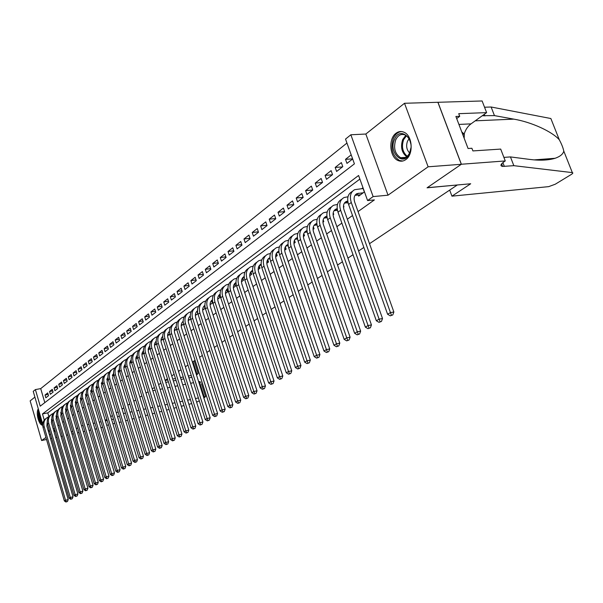<?xml version="1.0" encoding="UTF-8"?>
<svg xmlns="http://www.w3.org/2000/svg" width="603" height="603" viewBox="0 0 603 603"><rect width="100%" height="100%" fill="white"/><g stroke="black" fill="none" stroke-linecap="round" stroke-linejoin="round"><path stroke-width="0.9" d="M396.05 133.225C387.985 138.788 389.689 157.843 398.47 160.684C401.003 161.627 403.437 161.265 405.774 159.614C413.711 154.496 412.603 135.75 404.123 132.283C401.312 131.009 398.628 131.318 396.05 133.225M38.291 408.826C35.524 412.723 38.886 425.349 42.677 425.266M42.707 424.075L33.225 391.347L35.404 389.591L40.22 406.173L354.413 163.85L345.527 139.082L350.863 134.771L373.129 196.586L367.589 200.565L358.589 175.481L42.474 413.944L44.26 420.08M505.261 160.933L461.378 164.242L427.226 187.706L470.702 183.764L451.949 196.156L548.692 186.636L555.235 184.232L571.214 174.508C572.895 173.438 573.265 172.805 572.33 172.609L513.839 165.674L502.631 166.428C499.872 165.923 500.52 164.235 504.575 161.385L505.261 160.933L500.694 149.084L472.903 150.923L471.885 148.255L468.071 148.504L455.898 116.469L459.72 116.311L458.717 113.681L486.621 112.618L482.121 100.972L404.507 103.279L365.833 134.032L350.863 134.771M34.891 397.113L30.15 400.882L41.607 440.537L45.941 437.469M346.951 143.054L40.718 388.611L35.404 389.591M437.891 102.306L461.318 164.287L428.122 166.797L404.507 103.279M67.838 434.951L66.473 435.23M62.373 436.105L61.061 436.384M57.006 437.25L55.74 437.522M51.722 438.381L50.516 438.637M46.529 439.489L41.607 440.537M358.25 194.965L358.664 196.126L364.476 191.882M347.712 202.714L348.33 203.671M354.119 199.45L354.104 198.357M343.469 207.228L343.959 206.874L343.514 205.608M333.082 214.774L333.753 214.329L333.203 212.769M322.937 222.236L323.781 221.618L323.155 219.824M313.032 229.472L314.042 228.733L313.356 226.766M303.362 236.542L304.523 235.69L303.791 233.572M293.91 243.446L295.221 242.489L294.46 240.258M284.669 250.2L286.131 249.137L285.332 246.815M275.639 256.803L277.237 255.634L276.423 253.237M266.805 263.255L268.531 261.996L267.702 259.546M258.174 269.564L260.021 268.214L259.184 265.719M249.725 275.744L251.685 274.305L250.848 271.78M241.456 281.782L243.529 280.267L242.692 277.734M233.361 287.699L235.547 286.101L234.725 283.621M225.439 293.488L227.73 291.814L226.932 289.387M217.683 299.156L220.065 297.415L219.288 295.033M210.085 304.711L212.565 302.894L211.804 300.565M202.638 310.153L205.208 308.276L204.47 305.992M195.342 315.482L197.874 313.628M188.196 320.706L190.631 318.927M181.194 325.824L183.531 324.113M174.32 330.843L176.573 329.2M167.589 335.773L169.752 334.19M160.978 340.597L163.059 339.074M154.496 345.338L156.494 343.876M148.134 349.981L150.057 348.579M141.893 354.541L143.74 353.192M135.773 359.019L137.544 357.722M129.758 363.413L131.462 362.169M123.856 367.732L125.484 366.534M118.06 371.885L119.62 370.822M112.384 375.684L113.861 375.028M106.852 379.558L106.995 380.048L108.208 379.166M101.455 383.508L101.598 383.99L102.646 383.229M96.156 387.397L96.299 387.872L97.189 387.216L95.93 387.443M90.94 391.219L91.083 391.679L91.829 391.136M85.814 394.973L85.95 395.425L86.553 394.988M80.779 398.666L80.908 399.111L81.375 398.779M75.82 402.299L76.279 402.502M48.172 394.43L45.044 395.018L47.727 392.907L48.542 395.689L45.851 397.784L45.044 395.018M52.725 390.895L49.536 391.49L52.265 389.35L53.087 392.146L50.35 394.279L49.536 391.49M57.345 387.307L54.104 387.91L56.878 385.732L57.707 388.551L54.926 390.714L54.104 387.91M62.041 383.666L58.747 384.269L61.566 382.053L62.403 384.895L59.576 387.096L58.747 384.269M66.812 379.958L63.466 380.568L66.33 378.322L67.174 381.179L64.302 383.418L63.466 380.568M71.667 376.197L68.26 376.807L71.169 374.523L72.028 377.403L69.111 379.679L68.26 376.807M76.604 372.368L73.129 372.986L76.091 370.664L76.958 373.566L73.988 375.88L73.129 372.986M81.616 368.471L78.088 369.096L81.096 366.737L81.978 369.662L78.955 372.013L78.088 369.096M86.719 364.514L83.124 365.147L86.191 362.742L87.073 365.697L84.005 368.086L83.124 365.147M91.912 360.496L88.249 361.129L91.362 358.679L92.259 361.657L89.138 364.084L88.249 361.129M97.189 356.403L93.457 357.036L96.631 354.556L97.535 357.549L94.362 360.021L93.457 357.036M102.563 352.235L98.764 352.883L101.99 350.351L102.902 353.373L99.676 355.891L98.764 352.883M108.027 347.999L104.153 348.647L107.44 346.077L108.367 349.122L105.08 351.677L104.153 348.647M113.59 343.695L109.648 344.343L112.987 341.728L113.922 344.795L110.575 347.396L109.648 344.343M119.251 339.308L115.233 339.964L118.633 337.296L119.582 340.394L116.175 343.039L115.233 339.964M125.009 334.838L120.917 335.502L124.376 332.788L125.341 335.909L121.874 338.607L120.917 335.502M130.881 330.301L126.705 330.964L130.225 328.198L131.205 331.341L127.67 334.092L126.705 330.964M136.858 325.673L132.6 326.336L136.188 323.525L137.175 326.698L133.58 329.494L132.6 326.336M142.941 320.962L138.6 321.633L142.255 318.768L143.258 321.964L139.595 324.813L138.6 321.633M149.145 316.16L144.712 316.839L148.436 313.914L149.446 317.14L145.722 320.042L144.712 316.839M155.461 311.276L150.946 311.955L154.737 308.977L155.762 312.226L151.964 315.188L150.946 311.955M161.898 306.294L157.285 306.972L161.152 303.942L162.192 307.221L158.318 310.236L157.285 306.972M168.463 301.221L163.752 301.899L167.694 298.809L168.75 302.118L164.8 305.193L163.752 301.899M175.149 296.043L170.347 296.729L174.365 293.578L175.428 296.917L171.403 300.053L170.347 296.729M181.97 290.774L177.063 291.46L181.156 288.249L182.242 291.618L178.134 294.814L177.063 291.46M188.927 285.4L183.915 286.086L188.091 282.815L189.191 286.206L185 289.47L183.915 286.086M196.02 279.92L190.902 280.606L195.161 277.267L196.276 280.697L192.003 284.013L190.902 280.606M203.264 274.327L198.033 275.013L202.374 271.606L203.505 275.066L199.148 278.458L198.033 275.013M210.651 268.621L205.299 269.315L209.738 265.833L210.877 269.322L206.437 272.782L205.299 269.315M218.188 262.802L212.723 263.496L217.246 259.946L218.407 263.466L213.869 266.993L212.723 263.496M225.884 256.863L220.291 257.549L224.911 253.931L226.087 257.489L221.459 261.091L220.291 257.549M233.745 250.803L228.024 251.489L232.743 247.788L233.934 251.376L229.208 255.061L228.024 251.489M241.773 244.614L235.916 245.293L240.733 241.517L241.946 245.142L237.122 248.903L235.916 245.293M249.974 238.298L243.981 238.969L248.903 235.11L250.132 238.773L245.202 242.61L243.981 238.969M258.348 231.846L252.22 232.509L257.247 228.567L258.491 232.261L253.456 236.188L252.22 232.509M266.91 225.251L260.632 225.914L265.772 221.881L267.039 225.612L261.89 229.622L260.632 225.914M275.669 218.512L269.232 219.168L274.486 215.045L275.775 218.814L270.506 222.914L269.232 219.168M284.624 211.623L278.028 212.271L283.395 208.058L284.699 211.864L279.317 216.047L278.028 212.271M293.774 204.583L287.013 205.216L292.508 200.912L293.834 204.756L288.332 209.037L287.013 205.216M303.143 197.385L296.209 198.003L301.824 193.601L303.173 197.483L297.543 201.862L296.209 198.003M312.731 190.02L305.615 190.623L311.367 186.116L312.738 190.043L306.972 194.528L305.615 190.623M322.424 182.498L315.241 183.078L321.128 178.465L322.522 182.423L316.62 187.013L315.241 183.078M332.313 174.802L325.092 175.352L331.115 170.626L332.532 174.629L326.494 179.332L325.092 175.352M342.436 166.918L335.178 167.438L341.351 162.599L342.79 166.647L336.61 171.456L335.178 167.438M40.718 388.611L44.803 402.638M351.195 154.873L345.511 159.335L346.966 163.398L352.657 158.966M53.29 429.095L54.391 428.311M57.956 425.763L59.109 424.942M62.697 422.379L63.895 421.527M67.521 418.942L68.772 418.045M72.42 415.437L73.724 414.51M77.41 411.879L78.759 410.914M82.475 408.261L83.885 407.259M87.631 404.583L89.093 403.543M92.877 400.837L94.392 399.759M98.214 397.03L99.789 395.907M103.648 393.156L105.276 391.988M109.173 389.206L110.869 388M114.796 385.196L116.56 383.938M120.525 381.111L122.349 379.807M126.351 376.943L128.251 375.594M132.291 372.707L134.258 371.305M138.336 368.395L140.378 366.941M144.501 363.993L146.612 362.486M150.773 359.516L152.966 357.948M157.172 354.948L159.441 353.328M163.692 350.298L166.044 348.617M170.332 345.557L172.775 343.816M177.109 340.718L179.641 338.909M184.021 335.788L186.644 333.911M191.068 330.753L193.789 328.816M198.259 325.62L201.078 323.615M205.6 320.381L208.517 318.301M213.085 315.037L216.108 312.882M220.736 309.58L223.864 307.349M228.537 304.01L231.786 301.696M236.512 298.319L239.873 295.922M244.652 292.508L248.135 290.02M252.974 286.568L256.584 283.99M261.476 280.501L265.222 277.832M270.167 274.297L274.048 271.531M279.061 267.951L283.078 265.086M288.151 261.468L292.312 258.491M297.445 254.828L301.764 251.745M306.965 248.037L311.442 244.841M316.703 241.087L321.339 237.77M326.668 233.972L331.484 230.534M336.881 226.683L341.871 223.118M347.343 219.213L352.521 215.52M358.061 211.563L374.388 199.91L367.589 200.565M359.878 179.076L47.788 412.889L48.873 416.613M197.603 312.301L197.279 311.306M337.559 210.666L337.424 210.281M362.991 187.744L361.747 188.656M461.318 164.287L427.052 187.819L457.127 184.993M457.164 185.091L369.511 243.687M363.865 247.456L358.597 250.984M353.026 254.707L347.939 258.107M342.444 261.785L337.537 265.056M332.11 268.689L327.384 271.847M322.032 275.428L317.472 278.473M312.181 282.016L307.786 284.948M302.563 288.445L298.319 291.279M293.156 294.731L289.071 297.46M283.968 300.874L280.026 303.513M274.983 306.874L271.177 309.422M266.202 312.753L262.524 315.203M257.609 318.497L254.059 320.864M249.197 324.113L245.775 326.404M240.966 329.615L237.672 331.823M232.916 335.004L229.728 337.13M225.032 340.273L221.957 342.323M217.306 345.436L214.344 347.418M209.738 350.494L206.882 352.401M202.329 355.446L199.57 357.293M195.071 360.3L192.402 362.079M187.955 365.056L185.385 366.775M180.975 369.722L178.496 371.38M174.131 374.297L171.742 375.895M167.423 378.782L165.116 380.327M160.843 383.184L158.619 384.669M154.391 387.495L152.242 388.935M148.052 391.731L145.979 393.118M141.833 395.885L139.836 397.219M135.735 399.97L133.806 401.251M129.743 403.972L127.889 405.216M123.856 407.907L122.07 409.098M118.082 411.766L116.356 412.919M112.407 415.557L110.748 416.673M106.829 419.289L105.231 420.359M365.833 134.032L388.023 195.191L428.122 166.797M388.023 195.191L373.129 196.586M49.356 430.24L48.15 430.497M54.948 430.21L53.69 430.474M49.665 431.318L48.459 431.567M49.454 434.982L50.516 434.228M54.051 431.725L55.159 430.941M77.651 427.806L76.347 428.71L77.651 427.806M72.654 431.243L71.395 432.102L72.654 431.243M81.556 425.861L83.101 425.537M88.965 424.339L87.36 424.678L88.958 424.308M93.254 423.404L94.927 423.057M99.261 422.145L101.002 421.783L99.276 422.175M47.788 412.889L42.474 413.944M352.627 158.86L345.511 159.335M51.941 419.658L51.315 419.786M47.207 421.859L46.853 426.05L68.222 499.578L67.491 501.485L65.938 502.028L67.491 501.485M65.938 502.028L64.34 500.935L43.032 427.421C42.112 423.449 43.19 420.404 46.273 418.278M64.34 500.935L65.523 500.249L44.162 426.6C43.212 422.394 44.434 419.258 47.818 417.208L48.715 416.824M66.413 501.756L65.523 500.249L68.222 499.578M42.602 423.69C39.512 420.902 38.298 416.718 38.961 411.133M39.481 412.927C39.376 416.824 40.288 419.967 42.21 422.356M38.607 409.912L38.486 410.326C37.703 416.756 39.097 421.58 42.67 424.791M409.595 153.305C403.791 167.43 388.189 152.815 394.468 139.429C399.985 125.13 416.093 139.61 409.595 153.305M410.756 143.763C409.95 139.436 408.095 136.512 405.186 134.974C401.199 133.504 398.033 135.14 395.696 139.896C393.292 148.097 394.942 154.029 400.648 157.707C404.425 158.906 407.447 157.247 409.708 152.74L410.914 147.833M409.068 138.811L407.5 141.177C405.902 145.903 406.603 149.83 409.61 152.951M401.651 131.552C398.07 131.846 395.304 134.137 393.36 138.411C390.382 148.617 392.447 155.989 399.563 160.519L402.827 161.009M464.174 138.245L464.31 134.137L461.777 131.944M462.644 134.22L464.31 134.137M123.419 413.522L125.439 413.1M130.007 412.15L132.11 411.713M136.723 410.756L138.909 410.304M143.567 409.331L145.836 408.864M150.546 407.884L152.898 407.394M157.662 406.407L160.112 405.894M164.921 404.892L167.461 404.372M172.33 403.354L174.96 402.812M179.882 401.786L182.611 401.221M187.593 400.181L190.427 399.593M195.462 398.545L198.402 397.935M203.497 396.88L204.176 396.736L199.329 381.541L198.651 381.676M152.8 390.744L155.25 390.262M160.066 389.312L162.599 388.807M167.468 387.842L170.106 387.322M175.028 386.35L177.757 385.807M182.739 384.827L185.573 384.262M190.616 383.267L193.555 382.686M114.766 423.381L112.889 423.781M201.44 383.689L205.57 396.616L203.859 398.003M199.307 400.769L196.616 402.171M191.686 403.573L188.89 404.296M183.983 405.578L181.292 406.271M176.445 407.538L173.852 408.216M169.051 409.46L166.549 410.115M161.8 411.352L159.396 411.977M154.7 413.198L152.378 413.801M147.727 415.015L145.496 415.595M140.898 416.794L138.743 417.351M134.198 418.535L132.117 419.077M127.617 420.246L125.62 420.766M121.165 421.927L119.243 422.432M102.585 427.067L100.98 427.874M96.646 428.801L94.973 429.155M90.676 430.075L89.071 430.414M84.812 431.326L83.274 431.658M79.061 432.555L77.576 432.871M73.4 433.761L71.976 434.07M81.563 425.891L83.108 425.567M93.261 423.434L94.935 423.087M105.397 420.894L107.198 420.51M111.623 419.582L113.5 419.191M117.615 417.057L119.341 415.912M165.177 380.508L167.807 379.996M172.729 379.046L175.465 378.518M180.448 377.561L183.282 377.011M188.324 376.038L191.264 375.473M196.359 374.486L197.038 374.357L192.998 361.687M205.57 396.616L204.176 396.736M108.502 424.844L106.746 425.394M165.757 382.37L168.388 381.857M173.317 380.9L176.046 380.372M181.028 379.408L183.862 378.857M188.905 377.877L191.844 377.305M197.89 372.548L198.176 373.461L196.442 374.742M200.987 382.264L199.329 381.541M513.839 165.674L510.447 156.916L529.502 159.388C539.715 160.707 548.248 160.338 555.092 158.287C560.149 156.524 563.051 154.127 563.79 151.097C563.096 147.788 561.604 144.011 559.305 139.79C552.386 131.763 531.771 122.13 513.786 119.13L494.452 115.61L482.362 115.686M494.452 115.61L491.121 107.002L484.541 107.228M503.897 157.391L510.447 156.916M559.305 139.79L550.863 118.527L491.121 107.002M461.378 164.242L437.951 102.261M451.949 196.156L449.68 190.096M464.174 134.009C465.576 129.592 467.86 126.215 471.003 123.871L486.621 112.618M456.69 118.55L459.72 116.311M56.546 415.686L56.132 415.776M56.637 416.289L55.951 416.424M51.82 418.437L51.428 422.718L73.023 496.804L72.292 498.734L70.724 499.284L72.292 498.734M70.724 499.284L69.111 498.176L47.577 424.113C46.642 420.103 47.72 417.035 50.825 414.902M69.111 498.176L70.317 497.483L48.722 423.276C47.758 419.032 48.979 415.882 52.386 413.824L53.313 413.424M71.207 499.005L70.317 497.483L73.023 496.804M61.318 412.248L60.835 412.346M61.408 412.851L60.662 413.002M56.501 414.954L56.079 419.341L77.908 493.993L77.169 495.937L75.594 496.488L77.169 495.937M75.594 496.488L73.958 495.38L52.19 420.743C51.24 416.703 52.333 413.613 55.453 411.472M73.958 495.38L75.187 494.671L53.35 419.899C52.378 415.625 53.607 412.452 57.021 410.387L57.978 409.98M76.084 496.209L75.187 494.671L77.908 493.993M66.164 408.751L65.621 408.857M66.262 409.369L65.448 409.527M61.257 411.419L60.797 415.904L82.875 491.136L82.129 493.088L80.538 493.646L82.129 493.088M80.538 493.646L78.887 492.53L56.878 417.321C55.921 413.243 57.014 410.138 60.157 407.99M78.887 492.53L80.139 491.814L58.061 416.462C57.074 412.158 58.303 408.962 61.74 406.889L62.727 406.467M81.036 493.36L80.139 491.814L82.875 491.136M71.094 405.201L70.491 405.314M71.199 405.827L70.317 406M66.096 407.824L65.599 412.414L87.925 488.226L87.171 490.201L85.566 490.767L87.171 490.201M85.566 490.767L83.9 489.636L61.642 413.846C60.669 409.731 61.77 406.603 64.936 404.447M83.9 489.636L85.166 488.905L62.848 412.965C61.853 408.63 63.081 405.42 66.534 403.332L67.551 402.902M86.071 490.473L85.166 488.905L87.925 488.226M76.106 401.583L75.435 401.719M76.219 402.224L75.262 402.412M71.018 404.176L70.483 408.864L93.058 485.272L92.297 487.262L90.676 487.827L92.297 487.262M90.676 487.827L89.003 486.696L66.488 410.311C65.508 406.158 66.609 403.008 69.79 400.844M89.003 486.696L90.284 485.95L67.709 409.414C66.707 405.05 67.935 401.817 71.403 399.721L72.458 399.284M91.189 487.533L90.284 485.95L93.058 485.272M81.209 397.912L80.463 398.055M81.322 398.56L80.297 398.764M76.023 400.46L75.443 405.254L98.274 482.264L97.513 484.269L95.877 484.842L97.513 484.269M95.877 484.842L94.181 483.704L71.418 406.716C70.423 402.533 71.523 399.352 74.734 397.181M94.181 483.704L95.493 482.943L72.662 405.804C71.636 401.402 72.873 398.153 76.362 396.05L77.44 395.598M96.397 484.541L95.493 482.943L98.274 482.264M86.395 394.174L85.581 394.332M86.523 394.837L85.422 395.048M81.111 396.684L80.493 401.583L103.588 479.204L102.819 481.224L101.168 481.805L102.819 481.224M101.168 481.805L99.457 480.659L76.423 403.06C75.42 398.839 76.528 395.636 79.754 393.458M99.457 480.659L100.784 479.89L77.689 402.133C76.656 397.694 77.893 394.422 81.397 392.312L82.513 391.852M101.696 481.503L100.784 479.89L103.588 479.204M91.671 390.375L90.789 390.548M91.807 391.053L90.631 391.279M86.289 392.847L85.626 397.852L108.985 476.091L108.216 478.134L106.543 478.722L108.216 478.134M106.543 478.722L104.816 477.561L81.526 399.337C80.501 395.078 81.616 391.86 84.865 389.674M104.816 477.561L106.173 476.777L82.807 398.402C81.759 393.925 82.995 390.631 86.523 388.513L87.676 388.046M107.085 478.405L106.173 476.777L108.985 476.091M97.045 386.508L96.081 386.696M91.55 388.943L90.849 394.053L114.487 472.925L113.703 474.983L112.022 475.579L113.703 474.983M112.022 475.579L110.274 474.41L86.704 395.553C85.671 391.257 86.787 388.015 90.058 385.814M110.274 474.41L111.653 473.611L88.015 394.603C86.953 390.096 88.196 386.779 91.731 384.646L92.922 384.171M112.573 475.254L111.653 473.611L114.487 472.925M102.518 382.581L101.47 382.777M102.54 383.304L101.319 383.538M96.91 384.978L96.156 390.194L120.08 469.707L119.288 471.78L117.593 472.375L119.288 471.78M117.593 472.375L115.829 471.199L91.98 391.709C90.932 387.375 92.048 384.103 95.342 381.903M115.829 471.199L117.231 470.393L93.314 390.736C92.236 386.191 93.48 382.852 97.03 380.719L98.259 380.229M118.15 472.051L117.231 470.393L120.08 469.707M108.08 378.578L106.957 378.79M107.952 379.347L106.814 379.566M102.367 380.938L101.568 386.259L125.771 466.428L124.979 468.516L123.261 469.126L124.979 468.516M123.261 469.126L121.482 467.936L97.347 387.789C96.284 383.418 97.407 380.124 100.724 377.915M121.482 467.936L122.906 467.114L98.704 386.802C97.611 382.227 98.854 378.865 102.427 376.717L103.693 376.212M123.834 468.795L122.906 467.114L125.771 466.428M113.748 374.508L112.535 374.734M113.462 375.322L112.399 375.518M107.914 376.83L107.063 382.257L131.567 463.089L130.761 465.199L129.034 465.81L130.761 465.199M129.034 465.81L127.233 464.611L102.804 383.81C101.726 379.393 102.857 376.076 106.196 373.852M127.233 464.611L128.688 463.775L104.191 382.799C103.083 378.187 104.327 374.802 107.914 372.646L109.226 372.134M129.615 465.478L128.688 463.775L131.567 463.089M119.522 370.37L118.218 370.604M119.07 371.229L118.082 371.41M113.568 372.646L112.663 378.187L137.461 459.69L136.655 461.823L134.906 462.433L136.655 461.823M134.906 462.433L133.09 461.235L108.367 379.754C107.274 375.292 108.404 371.953 111.766 369.722M133.09 461.235L134.567 460.375L109.769 378.729C108.653 374.071 109.897 370.664 113.5 368.508L114.856 367.981M135.502 462.094L134.567 460.375L137.461 459.69M125.394 366.149L124.007 366.405M124.776 367.061L123.879 367.219M119.319 368.395L118.369 374.041L143.469 456.23L142.655 458.378L140.891 459.004L142.655 458.378M140.891 459.004L139.052 457.79L114.027 375.624C112.912 371.124 114.05 367.755 117.434 365.524M139.052 457.79L140.559 456.916L115.452 374.576C114.321 369.888 115.565 366.458 119.19 364.287L120.585 363.752M141.494 458.657L140.559 456.916L143.469 456.23M131.386 361.86L129.894 362.124M130.58 362.81L129.773 362.953M125.175 364.061L123.947 366.692L124.045 369.375L149.589 452.71L148.768 454.873L146.981 455.506L148.768 454.873M146.981 455.506L145.127 454.278L119.786 371.418C118.655 366.873 119.801 363.481 123.208 361.242M145.127 454.278L146.665 453.396L121.241 370.355C120.087 365.629 121.339 362.169 124.979 359.999L126.419 359.448M147.599 455.152L146.665 453.396L149.589 452.71M137.484 357.489L135.901 357.767M136.497 358.491L135.788 358.619M131.137 359.652L129.856 362.32L129.954 365.064L155.815 449.114L154.994 451.308L153.192 451.941L154.994 451.308M153.192 451.941L151.315 450.705L125.65 367.137C124.512 362.554 125.65 359.132 129.087 356.886M151.315 450.705L152.876 449.808L127.135 366.059C125.967 361.287 127.21 357.813 130.874 355.627L132.366 355.069M153.818 451.579L152.876 449.808L155.815 449.114M143.702 353.034L142.014 353.328M142.519 354.089L141.909 354.195M137.22 355.167L135.977 357.428L135.969 360.677L162.169 445.459L161.333 447.667L159.509 448.315L161.333 447.667M159.509 448.315L157.617 447.072L131.627 362.78C130.467 358.144 131.612 354.7 135.072 352.446M157.617 447.072L159.207 446.145L133.135 361.672C131.951 356.863 133.203 353.366 136.873 351.172L138.419 350.599M160.149 447.946L159.207 446.145L162.169 445.459M150.041 348.504L148.24 348.813M148.647 349.604L148.142 349.695M143.371 350.629L142.014 353.335L142.097 356.207L168.636 441.735L167.792 443.966L165.953 444.615L167.792 443.966M165.953 444.615L164.039 443.363L137.71 358.333C136.534 353.659 137.688 350.192 141.17 347.931M164.039 443.363L165.659 442.421L139.255 357.21C138.049 352.363 139.301 348.836 142.994 346.635L144.584 346.054M166.609 444.238L165.659 442.421L168.636 441.735M156.478 343.883L154.587 344.207M154.896 345.044L154.496 345.112M149.717 345.934L148.368 348.255L148.338 351.647L175.224 437.936L174.38 440.19L172.518 440.846L174.38 440.19M172.518 440.846L170.581 439.579L143.913 353.81C142.715 349.084 143.876 345.587 147.381 343.326M170.581 439.579L172.239 438.622L145.481 352.665C144.26 347.773 145.511 344.23 149.22 342.014L150.863 341.426M173.182 440.461L172.239 438.622L175.224 437.936M162.87 339.21L161.061 339.519M156.147 341.192C154.564 342.836 154.127 344.939 154.843 347.516L181.948 434.07L181.088 436.338L179.212 437.002L181.088 436.338M179.212 437.002L177.252 435.728L150.23 349.197C149.016 344.426 150.177 340.906 153.712 338.63M177.252 435.728L178.94 434.755L151.835 348.037C150.592 343.099 151.843 339.527 155.566 337.311L157.27 336.708M179.89 436.617L178.94 434.755L181.948 434.07M169.39 334.446L167.657 334.733M162.704 336.361C161.054 338.012 160.602 340.152 161.333 342.798L188.799 430.12L187.932 432.411L186.033 433.082L187.932 432.411M186.033 433.082L184.051 431.801L156.674 344.501C155.438 339.677 156.607 336.127 160.164 333.851M184.051 431.801L185.769 430.806L158.303 343.311C157.051 338.336 158.295 334.74 162.041 332.509L163.797 331.899M186.726 432.69L185.769 430.806L188.799 430.12M176.038 329.592L174.38 329.864M169.39 331.703L168.946 331.876M169.383 331.439C167.672 333.09 167.197 335.276 167.943 337.989L195.779 426.102L194.912 428.416L192.99 429.095L194.912 428.416M192.99 429.095L190.985 427.798L163.24 339.708C161.988 334.838 163.149 331.258 166.737 328.974M190.985 427.798L192.741 426.781L164.898 338.494C163.624 333.482 164.868 329.856 168.636 327.625L170.453 326.999M193.699 428.688L192.741 426.781L195.779 426.102M182.807 324.648L181.239 324.896M176.204 326.736L175.669 326.939M176.197 326.419C174.418 328.07 173.92 330.293 174.689 333.082L202.902 421.994L202.028 424.331L200.09 425.017L202.028 424.331M200.09 425.017L198.055 423.713L169.933 334.823C168.659 329.901 169.827 326.298 173.438 324.007M198.055 423.713L199.849 422.68L171.629 333.587C170.332 328.529 171.576 324.874 175.36 322.635L177.237 322.002M200.807 424.61L199.849 422.68L202.902 421.994M189.711 319.598L188.242 319.831M183.161 321.67L182.528 321.904M183.146 321.301C181.299 322.959 180.772 325.221 181.563 328.085L210.176 417.811L209.286 420.17L207.326 420.864L209.286 420.17M207.326 420.864L205.269 419.545L176.762 329.841C175.465 324.874 176.641 321.233 180.274 318.942M205.269 419.545L207.1 418.49L178.488 328.582C177.169 323.479 178.413 319.801 182.212 317.555L184.156 316.907M208.058 420.442L207.1 418.49L210.176 417.811M190.367 317.638L190.028 316.575M196.751 314.449L195.38 314.668M190.254 316.515L189.515 316.763M190.239 316.078C188.317 317.736 187.767 320.042 188.581 322.982L217.585 413.537L216.696 415.919L214.713 416.62L216.696 415.919M214.713 416.62L212.633 415.294L183.719 324.761C182.407 319.733 183.583 316.07 187.247 313.771M212.633 415.294L214.495 414.216L185.483 323.479C184.149 318.324 185.392 314.623 189.206 312.369L191.211 311.713M215.459 416.198L214.495 414.216L217.585 413.537M197.799 313.688L197.053 311.374M203.935 309.203L202.661 309.399M197.49 311.254L196.653 311.525M197.475 310.764C195.478 312.414 194.897 314.751 195.734 317.773L225.153 409.181L224.256 411.585L222.251 412.294L224.256 411.585M222.251 412.294L220.14 410.96L190.827 319.582C189.485 314.502 190.669 310.809 194.362 308.502M220.14 410.96L222.047 409.859L192.621 318.271C191.264 313.07 192.508 309.339 196.337 307.078L198.417 306.414M223.012 411.857L222.047 409.859L225.153 409.181M204.982 308.435L204.221 306.075M211.269 303.844L210.1 304.025M204.884 305.887L203.935 306.181M204.854 305.337C202.781 306.98 202.178 309.362 203.038 312.467L232.879 404.734L231.967 407.161L229.939 407.884L231.967 407.161M229.939 407.884L227.813 406.528L198.07 314.291C196.714 309.158 197.897 305.435 201.621 303.128M227.813 406.528L229.751 405.412L199.902 312.957C198.53 307.711 199.766 303.95 203.618 301.681L205.766 301.01M230.715 407.432L229.751 405.412L232.879 404.734M212.316 303.075L211.532 300.663M218.746 298.379L217.691 298.538M212.422 300.422L211.359 300.731M212.392 299.797C210.243 301.44 209.61 303.859 210.492 307.048L240.763 400.188L239.843 402.646L237.793 403.377L239.843 402.646M237.793 403.377L235.637 402.013L205.465 308.894C204.085 303.701 205.269 299.947 209.022 297.641M235.637 402.013L237.62 400.867L207.342 307.53C205.94 302.231 207.176 298.447 211.042 296.179L213.266 295.493M238.584 402.917L237.62 400.867L240.763 400.188M219.801 297.611L218.995 295.138M226.374 292.802L225.439 292.937M245.813 398.771L247.886 398.033L245.813 398.771L243.627 397.392L245.655 396.224L214.932 301.99C213.507 296.646 214.736 292.832 218.625 290.556L220.932 289.862M220.125 294.837L218.942 295.161M220.087 294.151C217.856 295.779 217.193 298.236 218.098 301.515L248.813 395.553L247.886 398.033M243.627 397.392L213.017 303.384C211.615 298.131 212.799 294.347 216.583 292.033M246.627 398.304L245.655 396.224L248.813 395.553M227.437 292.025L226.622 289.553M234.168 287.111L233.361 287.224M227.994 289.146L226.683 289.478M254.006 394.068L256.102 393.322L254.006 394.068L251.79 392.681L253.863 391.483L222.68 296.337C221.233 290.94 222.462 287.103 226.366 284.812L228.748 284.119M227.949 288.385C225.628 289.998 224.934 292.493 225.869 295.869L257.036 390.812L256.102 393.322M251.79 392.681L220.728 297.761C219.296 292.447 220.487 288.633 224.301 286.319M254.828 393.593L253.863 391.483L257.036 390.812M235.23 286.335L234.424 283.892M242.12 281.292L241.449 281.39M236.029 283.335L234.59 283.674M262.373 389.267L264.491 388.513L262.373 389.267L260.134 387.865L262.245 386.644L230.595 290.563C229.125 285.113 230.346 281.247 234.266 278.955L236.738 278.247M235.977 282.498C233.565 284.096 232.841 286.629 233.798 290.096L265.441 385.973L264.491 388.513M260.134 387.865L228.597 292.018C227.143 286.644 228.333 282.799 232.178 280.478M263.217 388.777L262.245 386.644L265.441 385.973M243.19 280.516L242.398 278.119M250.245 275.36L249.717 275.428M244.245 277.395L242.662 277.749M270.92 384.352L273.069 383.591L270.92 384.352L268.652 382.943L270.815 381.699L238.675 284.661C237.183 279.166 238.404 275.269 242.338 272.971L244.901 272.255M244.177 276.491C241.675 278.066 240.914 280.636 241.901 284.209L274.026 381.028L273.069 383.591M268.652 382.943L236.64 286.146C235.155 280.712 236.353 276.83 240.228 274.516M271.787 383.862L270.815 381.699L274.026 381.028M251.323 274.576L250.539 272.232M258.551 269.292L258.167 269.345M252.642 271.327L250.908 271.697M279.656 379.34L281.835 378.563L279.656 379.34L277.365 377.915L279.573 376.641L246.936 278.631C245.413 273.084 246.635 269.157 250.584 266.858L253.245 266.134M251.172 271.388L252.559 270.37C249.959 271.908 249.167 274.516 250.177 278.187L282.799 375.978L281.835 378.563M277.365 377.915L244.856 280.154C243.348 274.651 244.547 270.739 248.451 268.425M280.546 378.835L279.573 376.641L282.799 375.978M259.622 268.501L258.868 266.247M261.22 265.132L259.335 265.508M288.596 374.207L290.797 373.423L288.596 374.207L286.267 372.775L288.52 371.471L255.378 272.473C253.833 266.873 255.046 262.916 259.011 260.609L261.77 259.878M261.129 264.084L261.069 264.114C258.416 265.652 257.602 268.29 258.642 272.036L291.769 370.807L290.797 373.423M286.267 372.775L253.252 274.026C251.715 268.456 252.913 264.513 256.855 262.199M289.5 373.694L288.52 371.471L291.769 370.807M268.109 262.305L267.378 260.142M269.993 258.8L267.951 259.184M297.731 368.968L299.955 368.169L297.731 368.968L295.372 367.513L297.678 366.179L264.008 266.179C262.433 260.519 263.639 256.531 267.626 254.217L270.491 253.479M269.888 257.685L269.707 257.76C267.039 259.305 266.232 261.966 267.287 265.742L300.942 365.524L299.955 368.169M295.372 367.513L261.838 267.762C260.27 262.124 261.468 258.152 265.441 255.838M298.651 368.433L297.678 366.179L300.942 365.524M276.777 255.966L276.091 253.931M278.97 252.333L276.762 252.725M307.07 363.601L309.331 362.795L307.07 363.601L304.681 362.139L307.048 360.775L272.835 259.735C271.229 254.021 272.428 250.011 276.43 247.69L279.408 246.944M278.85 251.142L278.533 251.27C275.857 252.815 275.051 255.499 276.129 259.313L310.319 360.119L309.331 362.795M304.681 362.139L270.611 261.363C269.013 255.664 270.212 251.655 274.207 249.333L274.229 249.318M308.02 363.059L307.048 360.775L310.319 360.119M285.641 249.491L285 247.607M288.159 245.715L285.769 246.114M316.635 358.114L318.919 357.3L316.635 358.114L314.208 356.637L316.628 355.235L281.857 253.154C280.229 247.381 281.42 243.333 285.43 241.012L288.528 240.265M288.015 244.449L287.563 244.637C284.872 246.182 284.081 248.881 285.174 252.74L319.922 354.594L318.919 357.3M314.208 356.637L279.581 254.813C277.96 249.054 279.151 245.014 283.161 242.7L283.229 242.647M317.6 357.556L316.628 355.235L319.922 354.594M294.709 242.866L294.128 241.177M297.558 238.946L294.98 239.353M326.419 352.499L328.733 351.67L326.419 352.499L323.962 351.006L326.434 349.574L291.091 246.416C289.432 240.589 290.616 236.512 294.641 234.183L297.859 233.429M297.392 237.62L296.797 237.846C294.098 239.399 293.307 242.12 294.422 246.009L329.743 348.933L328.733 351.67M323.962 351.006L288.762 248.112C287.111 242.3 288.294 238.23 292.319 235.909L292.425 235.826M327.406 351.926L326.434 349.574L329.743 348.933M303.98 236.09L303.482 234.657M307.176 232.027L304.402 232.441M336.429 346.748L338.78 345.911L336.429 346.748L333.941 345.24L336.474 343.778L300.535 239.519C298.847 233.632 300.023 229.524 304.063 227.195L307.409 226.434M306.987 230.625L306.249 230.904C303.543 232.457 302.751 235.193 303.882 239.127L339.798 343.145L338.78 345.911M333.941 345.24L298.153 241.26C296.472 235.389 297.648 231.288 301.688 228.959L301.847 228.846M337.446 346.167L336.474 343.778L339.798 343.145M313.462 229.163L313.07 228.055M317.035 224.942L314.05 225.364M346.687 340.861L349.062 340.009L346.687 340.861L344.155 339.338L346.748 337.838L310.206 232.464C308.48 226.517 309.648 222.379 313.711 220.05L317.193 219.281M316.824 223.479L315.919 223.796C313.198 225.349 312.414 228.107 313.575 232.087L350.094 337.213L349.062 340.009M344.155 339.338L307.771 234.243C306.053 228.311 307.221 224.18 311.276 221.851L311.48 221.7M347.727 340.265L346.748 337.838L350.094 337.213M323.163 222.07L322.929 221.399M327.127 217.698L323.924 218.12M357.187 334.831L359.599 333.972L357.187 334.831L354.624 333.293L357.278 331.763L320.11 225.243C318.346 219.228 319.507 215.06 323.577 212.723L327.203 211.954M326.886 216.168L325.816 216.515C323.087 218.075 322.311 220.856 323.487 224.874L360.639 331.137L359.599 333.972M354.624 333.293L317.608 227.06C315.859 221.067 317.02 216.907 321.09 214.57L321.346 214.382M358.257 334.22L357.278 331.763L360.639 331.137M337.469 210.274L334.039 210.703M367.951 328.658L370.393 327.783L367.951 328.658L365.35 327.105L368.071 325.53L330.248 217.841C328.454 211.766 329.6 207.568 333.685 205.231L337.461 204.462M337.198 208.691L335.954 209.068C333.218 210.62 332.449 213.432 333.647 217.487L371.44 324.919L370.393 327.783M365.35 327.105L327.693 219.711C325.906 213.65 327.052 209.46 331.137 207.123L331.446 206.889M369.044 328.032L368.071 325.53L371.44 324.919M348.067 202.683L344.396 203.113M378.978 322.326L381.45 321.437L378.978 322.326L376.332 320.758L379.121 319.145L340.635 210.266C338.803 204.123 339.941 199.887 344.034 197.558L347.976 196.782M347.773 201.04L346.333 201.44C343.589 202.992 342.828 205.819 344.049 209.919L382.513 318.535L381.45 321.437M376.332 320.758L338.012 212.173C336.195 206.053 337.333 201.824 341.426 199.495L341.795 199.216M380.094 321.685L379.121 319.145L382.513 318.535M363.232 192.787L356.968 193.616C354.217 195.176 353.464 198.025 354.707 202.171L393.865 312L392.787 314.932L390.284 315.836L392.787 314.932M360.541 194.754L355.009 195.334M390.284 315.836L387.601 314.253L390.458 312.603L351.278 202.495C349.408 196.292 350.531 192.025 354.647 189.689L363.262 188.498M387.601 314.253L348.587 204.455C346.733 198.274 347.863 194.008 351.971 191.679L352.393 191.355M391.43 315.181L390.458 312.603L393.865 312M364.34 191.973L363.104 188.535M43.032 427.421L44.162 426.6M406.693 156.765C401.688 152.687 400.362 146.936 402.706 139.512L405.849 135.336M406.482 135.765L403.603 139.685C401.342 146.733 402.57 152.257 407.281 156.267M484.91 115.995L484.262 114.321M502.879 162.629L504.342 166.428M572.33 172.609L563.79 151.097M513.786 119.13L475.239 120.826M458.921 124.429L471.003 123.871M47.577 424.113L48.722 423.276M52.19 420.743L53.35 419.899M56.878 417.321L58.061 416.462M61.642 413.846L62.848 412.965M66.488 410.311L67.709 409.414M71.418 406.716L72.662 405.804M76.423 403.06L77.689 402.133M81.526 399.337L82.807 398.402M86.704 395.553L88.015 394.603M91.98 391.709L93.314 390.736M97.347 387.789L98.704 386.802M102.804 383.81L104.191 382.799M108.367 379.754L109.769 378.729M114.027 375.624L115.452 374.576M119.786 371.418L121.241 370.355M125.65 367.137L127.135 366.059M131.627 362.78L133.135 361.672M137.71 358.333L139.255 357.21M143.913 353.81L145.481 352.665M150.23 349.197L151.835 348.037M156.674 344.501L158.303 343.311M163.24 339.708L164.898 338.494M169.933 334.823L171.629 333.587M176.762 329.841L178.488 328.582M183.719 324.761L185.483 323.479M190.827 319.582L192.621 318.271M198.07 314.291L199.902 312.957M205.465 308.894L207.342 307.53M213.017 303.384L214.932 301.99M220.728 297.761L222.68 296.337M228.597 292.018L230.595 290.563M243.816 277.455L244.223 277.161M236.64 286.146L238.675 284.661M252.046 271.41L252.604 271.003M244.856 280.154L246.936 278.631M260.458 265.237L261.174 264.709M253.252 274.026L255.378 272.473M269.059 258.921L269.933 258.28M261.838 267.762L264.008 266.179M277.847 252.469L278.895 251.7M270.611 261.363L272.835 259.735M286.832 245.873L288.061 244.969M279.581 254.813L281.857 253.154M296.02 239.127L297.437 238.087M288.762 248.112L291.091 246.416M305.42 232.223L307.033 231.039M298.153 241.26L300.535 239.519M315.045 225.16L316.854 223.826M307.771 234.243L310.206 232.464M324.889 217.932L326.916 216.439M317.608 227.06L320.11 225.243M334.974 210.53L337.22 208.872M327.693 219.711L330.248 217.841M345.293 202.947L347.78 201.123M338.012 212.173L340.635 210.266M355.876 195.176L358.559 193.209M348.587 204.455L351.278 202.495M405.789 157.36L400.648 157.707M194.174 360.903L198.176 373.461M196.488 374.885L197.543 374.199M555.092 158.287L534.175 159.885M501.628 163.828L502.631 166.428M483.176 115.912L482.935 115.279M175.797 326.796L176.197 326.502M182.664 321.746L183.154 321.391M189.674 316.598L190.239 316.176M196.819 311.344L197.475 310.862M204.108 305.985L204.862 305.427M211.547 300.513L212.399 299.887M219.145 294.927L220.095 294.234M226.901 289.229L227.949 288.46M234.823 283.41L235.977 282.558M242.911 277.463L244.177 276.528M259.614 265.177L261.069 264.114M268.245 258.838L269.707 257.76M277.071 252.348L278.533 251.27M286.093 245.715L287.563 244.637M295.327 238.931L296.797 237.846M304.771 231.989L306.249 230.904M314.434 224.881L315.919 223.796M324.331 217.608L325.816 216.515M334.461 210.161L335.954 209.068M344.841 202.533L346.333 201.44M355.469 194.716L356.968 193.616"/></g></svg>
